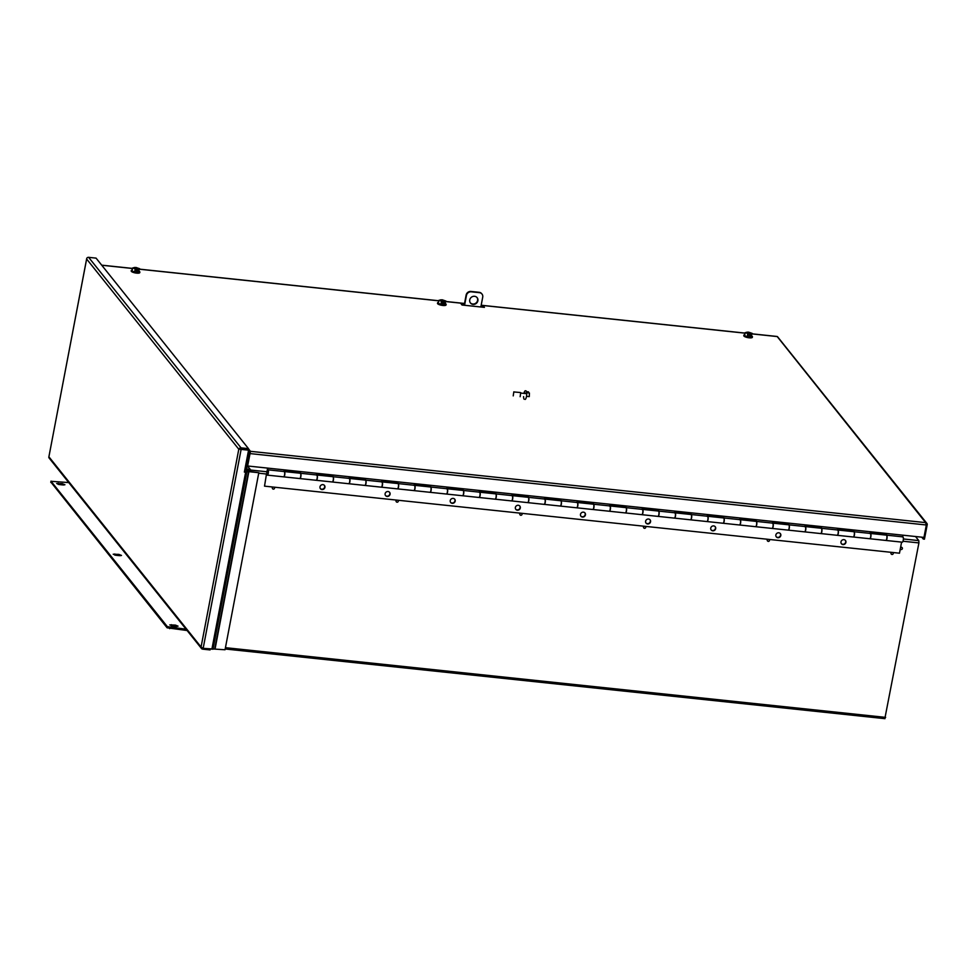 <?xml version="1.0" encoding="UTF-8"?>
<svg xmlns="http://www.w3.org/2000/svg" width="976" height="976" viewBox="0 0 976 976"><rect width="100%" height="100%" fill="white"/><g stroke="black" fill="none" stroke-linecap="round" stroke-linejoin="round"><path stroke-width="1.46" d="M239.962 449.35L248.258 449.802L240.816 449.021M86.754 258.335A1.842 1.696 -38.7 0 1 88.633 257.335L241.035 447.862A1.842 1.696 -38.7 0 0 239.157 448.85L241.121 449.399L203.167 648.357L201.068 647.015L201.202 647.796A1.842 1.696 141.3 0 0 201.532 648.552L49.129 458.037A1.842 1.696 141.3 0 1 48.8 457.28L86.779 258.274M241.121 449.399L248.563 450.18L244.378 472.091L248.88 471.664L258.811 472.713L248.587 471.286L244.439 471.75M88.633 257.335L96.075 258.128L248.477 448.643L248.563 450.18M241.035 447.862L248.477 448.643M203.167 648.357L225.041 649.76L258.811 472.713M201.532 648.552A1.842 1.696 141.3 0 0 202.642 649.138L210.084 649.931L210.243 649.101M245.013 468.785L250.185 469.334L247.306 465.735M244.793 469.944L249.966 470.493L250.185 469.334M50.923 482.132L167.128 627.812L187.111 630.52M172.02 625.921L175.595 626.311M115.461 555.222L119.035 555.612M58.889 484.511L62.464 484.901M186.074 629.215L167.347 626.641L167.128 627.812M50.862 482.461L51.081 481.302L167.347 626.641M51.081 481.302L68.759 482.571M176.473 626.409L169.787 624.921L175.424 625.104L178.047 626.153L176.473 626.409M119.914 555.698L113.216 554.209L118.865 554.392L121.488 555.442L119.914 555.698M63.355 484.987L56.657 483.51L62.305 483.681L64.928 484.743L63.355 484.987M267.326 475.129L283.613 476.849A2.672 0.769 -84 0 0 284.541 475.019A2.672 0.769 -84 0 0 284.175 471.542L267.888 469.822A2.672 0.769 96 0 1 268.266 473.299A2.672 0.769 96 0 1 267.326 475.129A2.672 0.769 96 0 1 266.96 471.664L267.631 468.102M902.556 537.02A2.672 0.769 96 0 1 902.849 536.873A2.672 0.769 96 0 1 903.227 540.338A2.672 0.769 96 0 1 902.288 542.18L886.013 540.46A2.672 0.769 96 0 1 885.927 540.436M886.489 535.165A2.672 0.769 96 0 1 886.574 535.153A2.672 0.769 96 0 1 886.94 538.63A2.672 0.769 96 0 1 886.013 540.46M869.994 533.579A2.672 0.769 96 0 1 870.287 533.433A2.672 0.769 96 0 1 870.665 536.91A2.672 0.769 96 0 1 869.726 538.74L853.451 537.02A2.672 0.769 96 0 1 853.366 536.995M853.927 531.725A2.672 0.769 96 0 1 854.012 531.713A2.672 0.769 96 0 1 854.378 535.19A2.672 0.769 96 0 1 853.451 537.02M837.432 530.139A2.672 0.769 96 0 1 837.725 529.992A2.672 0.769 96 0 1 838.103 533.469A2.672 0.769 96 0 1 837.164 535.299L820.889 533.579A2.672 0.769 96 0 1 820.804 533.555M821.365 528.284A2.672 0.769 96 0 1 821.45 528.284A2.672 0.769 96 0 1 821.816 531.749A2.672 0.769 96 0 1 820.889 533.579M804.871 526.711A2.672 0.769 96 0 1 805.163 526.564A2.672 0.769 96 0 1 805.542 530.029A2.672 0.769 96 0 1 804.602 531.859L788.327 530.139A2.672 0.769 96 0 1 788.242 530.114M788.803 524.844A2.672 0.769 96 0 1 788.889 524.844A2.672 0.769 96 0 1 789.255 528.309A2.672 0.769 96 0 1 788.327 530.139M772.309 523.27A2.672 0.769 96 0 1 772.602 523.124A2.672 0.769 96 0 1 772.98 526.589A2.672 0.769 96 0 1 772.04 528.431L755.766 526.711A2.672 0.769 96 0 1 755.68 526.686M756.241 521.404A2.672 0.769 96 0 1 756.327 521.404A2.672 0.769 96 0 1 756.693 524.868A2.672 0.769 96 0 1 755.766 526.711M739.747 519.83A2.672 0.769 96 0 1 740.04 519.683A2.672 0.769 96 0 1 740.418 523.148A2.672 0.769 96 0 1 739.479 524.99L723.204 523.27A2.672 0.769 96 0 1 723.118 523.246M723.68 517.975A2.672 0.769 96 0 1 723.765 517.963A2.672 0.769 96 0 1 724.131 521.428A2.672 0.769 96 0 1 723.204 523.27M707.185 516.389A2.672 0.769 96 0 1 707.478 516.243A2.672 0.769 96 0 1 707.856 519.708A2.672 0.769 96 0 1 706.917 521.55L690.642 519.83A2.672 0.769 96 0 1 690.557 519.805M691.118 514.535A2.672 0.769 96 0 1 691.191 514.523A2.672 0.769 96 0 1 691.569 518A2.672 0.769 96 0 1 690.642 519.83M674.623 512.949A2.672 0.769 96 0 1 674.916 512.803A2.672 0.769 96 0 1 675.294 516.28A2.672 0.769 96 0 1 674.355 518.11L658.08 516.389A2.672 0.769 96 0 1 657.995 516.365M658.556 511.095A2.672 0.769 96 0 1 658.629 511.082A2.672 0.769 96 0 1 659.007 514.559A2.672 0.769 96 0 1 658.08 516.389M642.062 509.509A2.672 0.769 96 0 1 642.354 509.374A2.672 0.769 96 0 1 642.733 512.839A2.672 0.769 96 0 1 641.793 514.669L625.518 512.949A2.672 0.769 96 0 1 625.433 512.925M625.994 507.654A2.672 0.769 96 0 1 626.067 507.654A2.672 0.769 96 0 1 626.446 511.119A2.672 0.769 96 0 1 625.518 512.949M609.5 506.08A2.672 0.769 96 0 1 609.793 505.934A2.672 0.769 96 0 1 610.171 509.399A2.672 0.769 96 0 1 609.231 511.229L592.957 509.509A2.672 0.769 96 0 1 592.871 509.496M593.432 504.214A2.672 0.769 96 0 1 593.506 504.214A2.672 0.769 96 0 1 593.884 507.679A2.672 0.769 96 0 1 592.957 509.509M576.938 502.64A2.672 0.769 96 0 1 577.231 502.494A2.672 0.769 96 0 1 577.609 505.958A2.672 0.769 96 0 1 576.67 507.801L560.383 506.08A2.672 0.769 96 0 1 560.309 506.056M560.871 500.773A2.672 0.769 96 0 1 560.944 500.773A2.672 0.769 96 0 1 561.322 504.238A2.672 0.769 96 0 1 560.383 506.08M544.376 499.2A2.672 0.769 96 0 1 544.669 499.053A2.672 0.769 96 0 1 545.047 502.518A2.672 0.769 96 0 1 544.108 504.36L527.821 502.64A2.672 0.769 96 0 1 527.748 502.616M528.309 497.345A2.672 0.769 96 0 1 528.382 497.333A2.672 0.769 96 0 1 528.76 500.798A2.672 0.769 96 0 1 527.821 502.64M511.814 495.759A2.672 0.769 96 0 1 512.107 495.613A2.672 0.769 96 0 1 512.473 499.09A2.672 0.769 96 0 1 511.546 500.92L495.259 499.2A2.672 0.769 96 0 1 495.186 499.175M495.747 493.905A2.672 0.769 96 0 1 495.82 493.893A2.672 0.769 96 0 1 496.198 497.37A2.672 0.769 96 0 1 495.259 499.2M479.253 492.319A2.672 0.769 96 0 1 479.545 492.172A2.672 0.769 96 0 1 479.911 495.649A2.672 0.769 96 0 1 478.984 497.479L462.697 495.759A2.672 0.769 96 0 1 462.624 495.735M463.185 490.464A2.672 0.769 96 0 1 463.258 490.452A2.672 0.769 96 0 1 463.637 493.929A2.672 0.769 96 0 1 462.697 495.759M446.691 488.878A2.672 0.769 96 0 1 446.984 488.744A2.672 0.769 96 0 1 447.35 492.209A2.672 0.769 96 0 1 446.422 494.039L430.135 492.319A2.672 0.769 96 0 1 430.062 492.294M430.623 487.024A2.672 0.769 96 0 1 430.697 487.024A2.672 0.769 96 0 1 431.075 490.489A2.672 0.769 96 0 1 430.135 492.319M414.129 485.45A2.672 0.769 96 0 1 414.422 485.304A2.672 0.769 96 0 1 414.788 488.769A2.672 0.769 96 0 1 413.861 490.599L397.574 488.878A2.672 0.769 96 0 1 397.5 488.866M398.049 483.584A2.672 0.769 96 0 1 398.135 483.584A2.672 0.769 96 0 1 398.513 487.048A2.672 0.769 96 0 1 397.574 488.878M381.567 482.01A2.672 0.769 96 0 1 381.86 481.863A2.672 0.769 96 0 1 382.226 485.328A2.672 0.769 96 0 1 381.299 487.17L365.012 485.45A2.672 0.769 96 0 1 364.939 485.426M365.488 480.155A2.672 0.769 96 0 1 365.573 480.143A2.672 0.769 96 0 1 365.951 483.608A2.672 0.769 96 0 1 365.012 485.45M349.005 478.569A2.672 0.769 96 0 1 349.298 478.423A2.672 0.769 96 0 1 349.664 481.888A2.672 0.769 96 0 1 348.737 483.73L332.45 482.01A2.672 0.769 96 0 1 332.377 481.985M332.926 476.715A2.672 0.769 96 0 1 333.011 476.703A2.672 0.769 96 0 1 333.389 480.168A2.672 0.769 96 0 1 332.45 482.01M316.444 475.129A2.672 0.769 96 0 1 316.736 474.983A2.672 0.769 96 0 1 317.102 478.46A2.672 0.769 96 0 1 316.175 480.29L299.888 478.569A2.672 0.769 96 0 1 299.815 478.545M300.364 473.275A2.672 0.769 96 0 1 300.449 473.262A2.672 0.769 96 0 1 300.828 476.739A2.672 0.769 96 0 1 299.888 478.569M267.217 471.981L267.436 474.08L268.01 472.97L267.778 470.883L267.217 471.981M886.159 534.25L886.001 535.092M853.597 530.81L853.439 531.652M821.036 527.369L820.877 528.223M788.474 523.929L788.315 524.783M755.912 520.501L755.753 521.343M723.35 517.06L723.192 517.902M690.788 513.62L690.63 514.462M658.227 510.18L658.068 511.021M625.665 506.739L625.506 507.593M593.103 503.299L592.944 504.153M560.541 499.871L560.383 500.712M527.979 496.43L527.809 497.272M495.418 492.99L495.247 493.832M462.856 489.549L462.685 490.391M430.294 486.109L430.123 486.963M397.732 482.669L397.561 483.523M365.17 479.24L365 480.082M332.609 475.8L332.438 476.642M300.047 472.36L299.876 473.201M267.949 468.138L267.595 469.968A2.672 0.769 96 0 1 267.888 469.822M902.91 535.177L902.593 536.849M886.318 535.129L886.476 534.287L870.189 532.567L870.031 533.408M853.756 531.688L853.915 530.846L837.628 529.126L837.469 529.968M821.194 528.248L821.353 527.406L805.066 525.686L804.907 526.528M788.632 524.82L788.791 523.966L772.504 522.245L772.345 523.099M756.058 521.379L756.229 520.525L739.942 518.805L739.784 519.659M723.497 517.939L723.667 517.085L707.38 515.377L707.222 516.219M690.935 514.498L691.106 513.657L674.819 511.936L674.66 512.778M658.373 511.058L658.544 510.216L642.257 508.496L642.098 509.338M625.811 507.618L625.982 506.776L609.695 505.056L609.536 505.897M593.249 504.189L593.42 503.335L577.133 501.615L576.975 502.469M560.688 500.749L560.858 499.895L544.571 498.175L544.413 499.029M528.126 497.309L528.297 496.455L512.01 494.747L511.851 495.588M495.564 493.868L495.735 493.026L479.448 491.306L479.289 492.148M463.002 490.428L463.173 489.586L446.886 487.866L446.727 488.708M430.44 486.987L430.611 486.146L414.324 484.425L414.166 485.267M397.879 483.559L398.037 482.705L381.762 480.985L381.604 481.839M365.317 480.119L365.475 479.265L349.201 477.545L349.042 478.399M332.755 476.678L332.914 475.824L316.639 474.116L316.48 474.958M300.193 473.238L300.352 472.396L284.077 470.676L283.918 471.518M283.699 476.849A2.672 0.769 -84 0 0 283.772 476.874L299.73 478.557A2.672 0.769 -84 0 0 300.669 476.715A2.672 0.769 -84 0 0 300.291 473.25L284.333 471.567A2.672 0.769 -84 0 0 284.248 471.567M283.772 476.874A2.672 0.769 -84 0 0 284.711 475.031A2.672 0.769 -84 0 0 284.333 471.567M316.261 480.277A2.672 0.769 -84 0 0 316.334 480.302L332.291 481.985A2.672 0.769 -84 0 0 333.231 480.155A2.672 0.769 -84 0 0 332.853 476.691L316.895 475.007A2.672 0.769 -84 0 0 316.81 475.007M316.334 480.302A2.672 0.769 -84 0 0 317.273 478.472A2.672 0.769 -84 0 0 316.895 475.007M348.822 483.718A2.672 0.769 -84 0 0 348.896 483.742L364.853 485.426A2.672 0.769 -84 0 0 365.793 483.596A2.672 0.769 -84 0 0 365.414 480.131L349.457 478.435A2.672 0.769 -84 0 0 349.371 478.447M348.896 483.742A2.672 0.769 -84 0 0 349.835 481.912A2.672 0.769 -84 0 0 349.457 478.435M381.384 487.158A2.672 0.769 -84 0 0 381.457 487.183L397.415 488.866A2.672 0.769 -84 0 0 398.354 487.036A2.672 0.769 -84 0 0 397.976 483.559L382.019 481.876A2.672 0.769 -84 0 0 381.933 481.888M381.457 487.183A2.672 0.769 -84 0 0 382.397 485.353A2.672 0.769 -84 0 0 382.019 481.876M413.946 490.599A2.672 0.769 -84 0 0 414.019 490.623L429.977 492.307A2.672 0.769 -84 0 0 430.916 490.477A2.672 0.769 -84 0 0 430.538 487L414.58 485.316A2.672 0.769 -84 0 0 414.495 485.328M414.019 490.623A2.672 0.769 -84 0 0 414.959 488.781A2.672 0.769 -84 0 0 414.58 485.316M446.508 494.039A2.672 0.769 -84 0 0 446.581 494.063L462.539 495.747A2.672 0.769 -84 0 0 463.478 493.905A2.672 0.769 -84 0 0 463.1 490.44L447.142 488.756A2.672 0.769 -84 0 0 447.057 488.756M446.581 494.063A2.672 0.769 -84 0 0 447.52 492.221A2.672 0.769 -84 0 0 447.142 488.756M479.07 497.479A2.672 0.769 -84 0 0 479.143 497.492L495.1 499.187A2.672 0.769 -84 0 0 496.04 497.345A2.672 0.769 -84 0 0 495.662 493.88L479.704 492.197A2.672 0.769 -84 0 0 479.619 492.197M479.143 497.492A2.672 0.769 -84 0 0 480.082 495.662A2.672 0.769 -84 0 0 479.704 492.197M511.631 500.908A2.672 0.769 -84 0 0 511.705 500.932L527.662 502.616A2.672 0.769 -84 0 0 528.602 500.786A2.672 0.769 -84 0 0 528.223 497.321L512.266 495.637A2.672 0.769 -84 0 0 512.18 495.637M511.705 500.932A2.672 0.769 -84 0 0 512.644 499.102A2.672 0.769 -84 0 0 512.266 495.637M544.193 504.348A2.672 0.769 -84 0 0 544.266 504.372L560.224 506.056A2.672 0.769 -84 0 0 561.163 504.226A2.672 0.769 -84 0 0 560.785 500.761L544.828 499.065A2.672 0.769 -84 0 0 544.742 499.078M544.266 504.372A2.672 0.769 -84 0 0 545.206 502.542A2.672 0.769 -84 0 0 544.828 499.065M576.755 507.788A2.672 0.769 -84 0 0 576.828 507.813L592.786 509.496A2.672 0.769 -84 0 0 593.725 507.666A2.672 0.769 -84 0 0 593.347 504.189L577.389 502.506A2.672 0.769 -84 0 0 577.304 502.518M576.828 507.813A2.672 0.769 -84 0 0 577.768 505.983A2.672 0.769 -84 0 0 577.389 502.506M609.317 511.229A2.672 0.769 -84 0 0 609.39 511.253L625.348 512.937A2.672 0.769 -84 0 0 626.287 511.107A2.672 0.769 -84 0 0 625.909 507.63L609.951 505.946A2.672 0.769 -84 0 0 609.866 505.958M609.39 511.253A2.672 0.769 -84 0 0 610.329 509.411A2.672 0.769 -84 0 0 609.951 505.946M641.879 514.669A2.672 0.769 -84 0 0 641.952 514.694L657.909 516.377A2.672 0.769 -84 0 0 658.849 514.535A2.672 0.769 -84 0 0 658.471 511.07L642.513 509.387A2.672 0.769 -84 0 0 642.428 509.387M641.952 514.694A2.672 0.769 -84 0 0 642.891 512.851A2.672 0.769 -84 0 0 642.513 509.387M674.44 518.11A2.672 0.769 -84 0 0 674.514 518.122L690.471 519.818A2.672 0.769 -84 0 0 691.411 517.975A2.672 0.769 -84 0 0 691.032 514.511L675.075 512.827A2.672 0.769 -84 0 0 675.002 512.827M674.514 518.122A2.672 0.769 -84 0 0 675.453 516.292A2.672 0.769 -84 0 0 675.075 512.827M707.002 521.538A2.672 0.769 -84 0 0 707.075 521.562L723.033 523.246A2.672 0.769 -84 0 0 723.972 521.416A2.672 0.769 -84 0 0 723.594 517.951L707.637 516.267A2.672 0.769 -84 0 0 707.563 516.267M707.075 521.562A2.672 0.769 -84 0 0 708.015 519.732A2.672 0.769 -84 0 0 707.637 516.267M739.564 524.978A2.672 0.769 -84 0 0 739.637 525.003L755.595 526.686A2.672 0.769 -84 0 0 756.534 524.856A2.672 0.769 -84 0 0 756.156 521.391L740.198 519.696A2.672 0.769 -84 0 0 740.125 519.708M739.637 525.003A2.672 0.769 -84 0 0 740.577 523.173A2.672 0.769 -84 0 0 740.198 519.696M772.126 528.419A2.672 0.769 -84 0 0 772.199 528.443L788.157 530.127A2.672 0.769 -84 0 0 789.096 528.297A2.672 0.769 -84 0 0 788.718 524.82L772.76 523.136A2.672 0.769 -84 0 0 772.687 523.148M772.199 528.443A2.672 0.769 -84 0 0 773.138 526.613A2.672 0.769 -84 0 0 772.76 523.136M804.688 531.859A2.672 0.769 -84 0 0 804.773 531.883L820.718 533.567A2.672 0.769 -84 0 0 821.658 531.725A2.672 0.769 -84 0 0 821.28 528.26L805.322 526.576A2.672 0.769 -84 0 0 805.249 526.589M804.773 531.883A2.672 0.769 -84 0 0 805.7 530.041A2.672 0.769 -84 0 0 805.322 526.576M837.249 535.299A2.672 0.769 -84 0 0 837.335 535.324L853.28 537.007A2.672 0.769 -84 0 0 854.22 535.165A2.672 0.769 -84 0 0 853.841 531.7L837.884 530.017A2.672 0.769 -84 0 0 837.811 530.017M837.335 535.324A2.672 0.769 -84 0 0 838.262 533.482A2.672 0.769 -84 0 0 837.884 530.017M869.811 538.728A2.672 0.769 -84 0 0 869.897 538.752L885.842 540.448A2.672 0.769 -84 0 0 886.781 538.606A2.672 0.769 -84 0 0 886.403 535.141L870.446 533.457A2.672 0.769 -84 0 0 870.372 533.457M869.897 538.752A2.672 0.769 -84 0 0 870.824 536.922A2.672 0.769 -84 0 0 870.446 533.457M321.995 489.562A2.599 2.391 -38.7 0 1 320.335 485.963A2.599 2.391 -38.7 0 1 324.496 485.487A2.599 2.391 -38.7 0 1 321.995 489.562M324.349 485.328A2.599 2.391 -38.7 0 1 320.311 488.561M387.118 496.442A2.599 2.391 -38.7 0 1 385.459 492.843A2.599 2.391 -38.7 0 1 389.619 492.355A2.599 2.391 -38.7 0 1 387.118 496.442M389.485 492.197A2.599 2.391 -38.7 0 1 385.435 495.442M452.242 503.323A2.599 2.391 -38.7 0 1 450.583 499.712A2.599 2.391 -38.7 0 1 454.743 499.236A2.599 2.391 -38.7 0 1 452.242 503.323M454.609 499.078A2.599 2.391 -38.7 0 1 450.558 502.311M517.365 510.192A2.599 2.391 -38.7 0 1 515.706 506.593A2.599 2.391 -38.7 0 1 519.866 506.117A2.599 2.391 -38.7 0 1 517.365 510.192M519.732 505.958A2.599 2.391 -38.7 0 1 515.682 509.191M582.489 517.073A2.599 2.391 -38.7 0 1 580.83 513.474A2.599 2.391 -38.7 0 1 584.99 512.986A2.599 2.391 -38.7 0 1 582.489 517.073M584.856 512.827A2.599 2.391 -38.7 0 1 580.805 516.06M647.613 523.953A2.599 2.391 -38.7 0 1 645.953 520.342A2.599 2.391 -38.7 0 1 650.114 519.866A2.599 2.391 -38.7 0 1 647.613 523.953M649.979 519.708A2.599 2.391 -38.7 0 1 645.929 522.941M712.736 530.822A2.599 2.391 -38.7 0 1 711.077 527.223A2.599 2.391 -38.7 0 1 715.237 526.747A2.599 2.391 -38.7 0 1 712.736 530.822M715.103 526.589A2.599 2.391 -38.7 0 1 711.053 529.822M777.86 537.703A2.599 2.391 -38.7 0 1 776.201 534.104A2.599 2.391 -38.7 0 1 780.361 533.616A2.599 2.391 -38.7 0 1 777.86 537.703M780.227 533.457A2.599 2.391 -38.7 0 1 776.176 536.69M842.983 544.571A2.599 2.391 -38.7 0 1 841.324 540.972A2.599 2.391 -38.7 0 1 845.484 540.497A2.599 2.391 -38.7 0 1 842.983 544.571M845.35 540.338A2.599 2.391 -38.7 0 1 841.3 543.571M266.997 474.763L266.375 474.702L264.52 486.146L899.482 553.197L901.592 542.107M266.375 474.702L264.52 486.146M139.178 271.291A4.355 1.159 -169.2 0 1 139.861 272.121A4.355 1.159 -169.2 0 1 136.652 272.646A4.355 1.159 -169.2 0 1 131.296 270.486A4.355 1.159 -169.2 0 1 132.236 269.974M131.296 270.486L131.211 270.974A4.355 1.159 10.8 0 0 136.555 273.121A4.355 1.159 10.8 0 0 139.775 272.609L139.861 272.121M135.481 268.961L135.908 267.436L139.666 268.729L138.128 272.475L134.603 272.097L132.053 270.938L132.626 267.985L134.908 267.448C132.724 267.741 133.175 268.302 136.274 269.156L132.626 267.985M134.603 272.097L135.164 269.156M138.128 272.475L138.69 269.522L137.482 269.4L137.189 270.938L136.079 270.816L136.372 269.278M139.666 268.729L138.69 269.522M137.482 269.4L137.384 269.266C139.568 268.986 139.117 268.412 136.018 267.57L135.908 267.436M133.505 268.144A2.672 0.708 -169.2 0 1 133.492 268.022A2.672 0.708 -169.2 0 1 134.92 267.668L134.908 267.448M134.92 267.668L135.505 268.986M133.492 268.022L136.201 269.266M137.384 269.266L138.738 269.022A2.672 0.708 -169.2 0 1 138.677 269.132M137.311 269.376L136.03 267.778A2.672 0.708 -169.2 0 1 138.738 269.022M137.189 270.938L136.274 269.803M133.688 268.266A2.672 0.708 -169.2 0 1 134.834 268.144M135.932 268.266A2.672 0.708 -169.2 0 1 138.47 269.181M470.334 302.816A4.27 3.928 141.3 0 0 476.996 297.497M474.58 296.301A4.27 3.928 -38.7 0 1 477.313 302.231A4.27 3.928 -38.7 0 1 470.469 303.011A4.27 3.928 -38.7 0 1 474.58 296.301M464.198 305.232L466.138 295.057A4.27 3.928 -38.7 0 1 470.981 291.446L479.118 292.3A4.27 3.928 -38.7 0 1 481.827 293.874M464.564 305.281L466.443 295.435A4.27 3.928 -38.7 0 1 471.286 291.824L479.423 292.678A4.27 3.928 -38.7 0 1 482.717 297.155L480.851 306.989M480.9 306.696L483.169 307.245M461.77 304.671L464.259 304.927M482.9 306.903L483.12 305.732L484.425 307.367L462.038 305.012L460.733 303.377L464.478 303.768M481.131 305.525L483.12 305.732M921.771 537.178L923.272 539.045L923.601 537.361M250.002 453.584L247.636 465.991L250.466 451.327L250.002 453.584L926.334 524.99L925.626 522.624L926.346 522.965A1.842 1.696 -38.7 0 1 927.2 524.746L924.443 539.179L923.272 539.045M248.453 448.801L250.466 451.327L925.626 522.624L777.152 336.488A1.842 1.696 -38.7 0 1 777.701 336.915L926.883 523.404M250.015 451.559L246.94 467.638L245.769 467.516L248.526 453.084A1.842 1.696 141.3 0 1 250.015 451.559M247.636 465.991L923.967 537.41L926.334 524.99M884.842 718.568L918.916 542.912L918.794 540.606L915.525 536.519M520.269 513.144A1.122 1.025 141.3 0 0 519.769 513.864L519.915 514.047A1.122 1.025 -38.7 0 1 520.708 513.193M521.77 513.413A1.122 1.025 141.3 0 0 521.684 513.303L521.855 513.51A1.122 1.025 -38.7 0 1 522.05 514.279L522.001 514.315M522.038 514.364A1.122 1.025 -38.7 0 1 520.818 515.267L520.733 515.255A1.122 1.025 -38.7 0 1 519.903 514.132L519.757 513.949A1.122 1.025 141.3 0 0 520.037 514.803M644.001 526.21A1.122 1.025 141.3 0 0 643.501 526.93L643.66 527.113A1.122 1.025 -38.7 0 1 644.453 526.259M645.502 526.479A1.122 1.025 141.3 0 0 645.417 526.369L645.587 526.576A1.122 1.025 -38.7 0 1 645.783 527.345L645.734 527.382A1.122 1.025 -38.7 0 1 644.55 528.333L644.514 528.284M643.538 526.967L643.489 527.016A1.122 1.025 141.3 0 0 643.77 527.87M767.746 539.277A1.122 1.025 141.3 0 0 767.234 539.996L767.392 540.179A1.122 1.025 -38.7 0 1 768.185 539.325M769.247 539.545A1.122 1.025 141.3 0 0 769.161 539.435L769.32 539.643A1.122 1.025 -38.7 0 1 769.527 540.411L769.478 540.448M767.27 540.033L767.221 540.082A1.122 1.025 141.3 0 0 767.502 540.936M900.494 547.853A1.122 1.025 -38.7 0 1 901.495 547.402L901.336 547.207A1.122 1.025 141.3 0 0 900.567 547.438M901.495 547.402L901.421 547.255A1.122 1.025 141.3 0 1 902.129 547.67M396.537 500.078A1.122 1.025 141.3 0 0 396.036 500.798L396.183 500.981A1.122 1.025 -38.7 0 1 396.976 500.127M398.037 500.346A1.122 1.025 141.3 0 0 397.952 500.237L398.11 500.444A1.122 1.025 -38.7 0 1 398.318 501.213L398.269 501.249M396.061 500.834L396.012 500.883A1.122 1.025 141.3 0 0 396.293 501.737M272.792 487.024A1.122 1.025 141.3 0 0 272.292 487.732L272.316 487.817A1.122 1.025 141.3 0 0 272.56 488.671M891.478 552.343A1.122 1.025 141.3 0 0 890.978 553.063L891.125 553.246A1.122 1.025 -38.7 0 1 891.918 552.392M891.003 553.099L890.954 553.136A1.122 1.025 141.3 0 0 891.234 554.002M644.55 528.333L644.465 528.321A1.122 1.025 -38.7 0 1 643.635 527.199L643.489 527.016M769.503 540.484A1.122 1.025 -38.7 0 1 768.283 541.399L768.246 541.351A1.122 1.025 -38.7 0 1 767.38 540.265L767.392 540.179M902.361 548.573L902.41 548.536A1.122 1.025 -38.7 0 0 901.58 547.402L901.421 547.219M902.385 548.61A1.122 1.025 -38.7 0 1 901.165 549.525L901.092 549.512A1.122 1.025 -38.7 0 1 900.299 548.866M398.293 501.298A1.122 1.025 -38.7 0 1 397.073 502.201L397.049 502.164M397.073 502.201L397 502.189A1.122 1.025 -38.7 0 1 396.171 501.066L396.012 500.883M272.45 487.927A1.122 1.025 -38.7 0 1 273.243 487.061M274.134 487.158A1.122 1.025 -38.7 0 1 274.573 488.146L274.524 488.183M274.561 488.232A1.122 1.025 -38.7 0 1 273.341 489.135L273.268 489.135A1.122 1.025 -38.7 0 1 272.426 488M892.82 552.489A1.122 1.025 -38.7 0 1 893.26 553.477L893.211 553.514M893.247 553.551A1.122 1.025 -38.7 0 1 892.027 554.466L891.942 554.453A1.122 1.025 -38.7 0 1 891.112 553.331L890.954 553.136M441.762 301.303L442.201 299.778L445.959 301.072L444.422 304.817L440.896 304.439L438.346 303.28L438.907 300.327L441.201 299.791C439.005 300.083 439.456 300.645 442.555 301.499L438.907 300.327M440.896 304.439L441.457 301.499M444.422 304.817L444.983 301.865L443.775 301.743L443.482 303.28L442.372 303.158L442.665 301.621M445.959 301.072L444.983 301.865M443.775 301.743L443.665 301.608C445.861 301.328 445.41 300.754 442.299 299.913L442.201 299.778M439.798 300.486A2.672 0.708 -169.2 0 1 439.773 300.364A2.672 0.708 -169.2 0 1 441.213 300.01L441.201 299.791M441.213 300.01L441.786 301.328M443.665 301.608L445.019 301.364A2.672 0.708 -169.2 0 1 444.958 301.474M443.592 301.718L442.311 300.12A2.672 0.708 -169.2 0 1 445.019 301.364M443.482 303.28L442.567 302.133M439.969 300.608A2.672 0.708 -169.2 0 1 441.115 300.486M442.226 300.608A2.672 0.708 -169.2 0 1 444.751 301.523M445.471 303.634A4.355 1.159 -169.2 0 1 446.154 304.463A4.355 1.159 -169.2 0 1 442.933 304.976A4.355 1.159 -169.2 0 1 437.59 302.828A4.355 1.159 -169.2 0 1 438.529 302.316M437.59 302.828L437.492 303.316A4.355 1.159 10.8 0 0 442.848 305.464A4.355 1.159 10.8 0 0 446.056 304.951L446.154 304.463M748.055 333.646L748.482 332.121L752.24 333.414L750.703 337.159L747.177 336.781L744.627 335.61L745.188 332.67L747.482 332.133C745.298 332.426 745.749 332.987 748.848 333.841L745.188 332.67M747.177 336.781L747.738 333.841M750.703 337.159L751.264 334.207L750.056 334.085L749.763 335.622L748.653 335.5L748.946 333.963M752.24 333.414L751.264 334.207M750.056 334.085L749.958 333.951C752.142 333.67 751.691 333.097 748.592 332.255L748.482 332.121M746.079 332.828A2.672 0.708 -169.2 0 1 746.067 332.706A2.672 0.708 -169.2 0 1 747.494 332.352L747.482 332.133M747.494 332.352L748.08 333.67M746.067 332.706L748.775 333.951M749.958 333.951L751.313 333.707A2.672 0.708 -169.2 0 1 751.252 333.816M749.885 334.06L748.604 332.462A2.672 0.708 -169.2 0 1 751.313 333.707M749.763 335.622L748.848 334.475M746.262 332.95A2.672 0.708 -169.2 0 1 747.409 332.828M748.507 332.95A2.672 0.708 -169.2 0 1 751.044 333.865M751.752 335.976A4.355 1.159 -169.2 0 1 752.435 336.805A4.355 1.159 -169.2 0 1 749.226 337.318A4.355 1.159 -169.2 0 1 743.871 335.171A4.355 1.159 -169.2 0 1 744.81 334.658M743.871 335.171L743.785 335.659A4.355 1.159 10.8 0 0 749.129 337.806A4.355 1.159 10.8 0 0 752.35 337.293L752.435 336.805M520.245 392.523L513.986 391.949M513.23 395.89L513.827 391.84M520.147 396.707L520.733 392.657M526.491 391.669L528.492 391.876L527.54 392.462L529.407 393.011L526.686 392.73M526.515 396.317L529.273 396.61L529.407 393.011M524.136 399.245A4.355 1.257 96 0 1 523.587 396.585M523.929 393.401A4.355 1.257 96 0 1 525.381 390.778A4.355 1.257 96 0 1 525.71 390.986M525.222 399.428A4.355 1.257 -84 0 0 526.637 395.451A4.355 1.257 -84 0 0 526.198 391.034A4.355 1.257 -84 0 0 525.869 390.827L525.381 390.778M524.649 393.474A2.22 0.634 96 0 1 525.149 392.901A2.22 0.634 96 0 1 525.32 393.011M249.234 455.658L249.807 452.62M86.693 259.091L238.791 449.228L201.068 647.015L48.959 456.878M211.877 649.272L245.647 472.225M215.11 648.711L248.88 471.664M212.988 649.235L246.757 472.189M248.514 471.676L214.744 648.723M169.909 627.507L169.69 628.678M175.204 626.263L175.424 625.104M171.154 625.738L171.361 624.664M118.645 555.551L118.865 554.392M114.595 555.027L114.802 553.965M62.086 484.852L62.305 483.681M58.023 484.328L58.231 483.254M483.059 307.111L480.875 306.879M464.222 305.122L461.941 304.878M776.737 336.513L752.154 333.914M745.103 333.17L481.168 305.293M464.527 303.536L445.861 301.572M438.81 300.828L139.58 269.23M132.529 268.485L101.76 265.24M244.451 471.701L245.732 471.835M258.725 473.201L266.838 474.055M902.995 541.229L918.916 542.912M885.622 717.384L225.444 647.674M918.794 540.606L903.373 538.972M266.936 471.774L250.063 469.993M48.812 457.244L86.73 258.408M50.789 482.278L51.02 481.119M902.849 536.873L886.574 535.153M870.287 533.433L854.012 531.713M837.725 529.992L821.45 528.284M805.163 526.564L788.889 524.844M772.602 523.124L756.327 521.404M740.04 519.683L723.765 517.963M707.478 516.243L691.191 514.523M674.916 512.803L658.629 511.082M642.354 509.374L626.067 507.654M609.793 505.934L593.506 504.214M577.231 502.494L560.944 500.773M544.669 499.053L528.382 497.333M512.107 495.613L495.82 493.893M479.545 492.172L463.258 490.452M446.984 488.744L430.697 487.024M414.422 485.304L398.135 483.584M381.86 481.863L365.573 480.143M349.298 478.423L333.011 476.703M316.736 474.983L300.449 473.262M101.699 265.155L132.541 268.412M139.592 269.156L438.822 300.754M445.873 301.499L464.539 303.463M481.18 305.232L745.115 333.097M752.167 333.841L777.091 336.476M884.976 718.665L225.188 648.991M442.543 301.486L439.773 300.364M525.527 393.572L520.916 393.084"/></g></svg>
